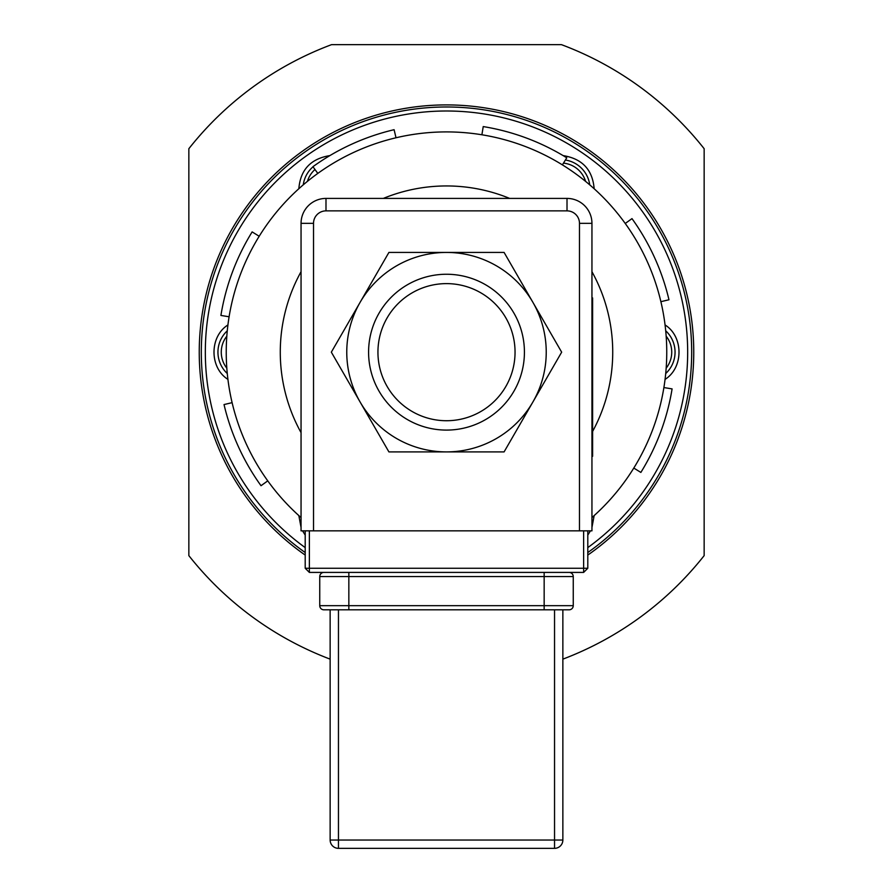 <?xml version="1.0" encoding="UTF-8"?>
<svg xmlns="http://www.w3.org/2000/svg" width="893" height="893" viewBox="0 0 893 893"><rect width="100%" height="100%" fill="white"/><g stroke="black" fill="none" stroke-linecap="round" stroke-linejoin="round"><path stroke-width="1.34" d="M227.291 330.801A29.089 29.089 0 0 0 227.291 373.531M665.709 373.531A29.089 29.089 0 0 0 665.709 330.801M591.947 297.938L592.617 297.938L592.617 456.267L591.947 456.267M360.125 302.303L331.336 352.166L388.913 451.903L504.087 451.903L561.664 352.166L504.087 252.429L388.913 252.429L360.125 302.303A99.737 99.737 0 0 0 446.5 451.903A99.737 99.737 0 0 0 532.875 302.303A99.737 99.737 0 0 0 360.125 302.303M301.053 432.636A166.221 166.221 0 0 1 301.053 271.695M383.343 198.413A166.221 166.221 0 0 1 509.657 198.413M591.947 271.695A166.221 166.221 0 0 1 592.617 431.431A166.221 166.221 0 0 0 591.947 271.695M330.142 659.146A328.3 328.3 0 0 1 188.847 555.625L188.847 148.707A328.3 328.3 0 0 1 331.56 44.65L561.44 44.65A328.3 328.3 0 0 1 704.153 148.707L704.153 555.625A328.3 328.3 0 0 1 562.858 659.146M587.795 555.078A247.261 247.261 0 0 0 446.5 104.905A247.261 247.261 0 0 0 305.205 555.078M357.568 44.65L535.432 44.65M563.137 155.605C582.258 158.708 592.595 169.759 594.158 188.736M665.062 324.952C683.647 336.572 683.647 367.76 665.062 379.38M298.842 188.736C300.405 169.759 310.742 158.708 329.863 155.605M227.938 379.38C209.353 367.76 209.353 336.572 227.938 324.952M305.205 535.119L302.571 530.855M301.053 527.45L298.842 515.596M594.158 515.596L591.947 527.45M590.429 530.855L587.795 535.119M587.795 552.544A245.184 245.184 0 0 0 446.5 106.981A245.184 245.184 0 0 0 305.205 552.544M305.205 547.61A241.166 241.166 0 0 1 446.5 111A241.166 241.166 0 0 1 587.795 547.61M301.053 517.56A220.247 220.247 0 0 1 481.896 134.776L483.225 126.583A228.563 228.563 0 0 1 566.765 157.804L562.389 164.87A220.247 220.247 0 0 1 591.947 517.56M481.896 134.776A220.247 220.247 0 0 1 562.389 164.87M396.012 137.779L394.103 129.697A228.563 228.563 0 0 0 312.952 166.678L317.808 173.421M259.204 236.277L252.139 231.901A228.563 228.563 0 0 0 220.906 315.441L229.11 316.769M625.245 223.473L631.987 218.618A228.563 228.563 0 0 1 668.969 299.769L660.887 301.678M663.89 387.562L672.094 388.89A228.563 228.563 0 0 1 640.861 472.43L633.796 468.055M267.755 480.858L261.013 485.714A228.563 228.563 0 0 1 224.031 404.562L232.113 402.654M313.521 223.339L301.053 223.339L301.053 530.855L313.521 530.855L313.521 223.339A12.469 12.469 0 0 1 325.99 210.871L325.99 198.413A24.937 24.937 0 0 0 301.053 223.339A24.937 24.937 0 0 1 325.99 198.413L567.01 198.413A24.937 24.937 0 0 1 591.947 223.339A24.937 24.937 0 0 0 567.01 198.413L567.01 210.871A12.469 12.469 0 0 1 579.479 223.339L591.947 223.339L591.947 530.855L313.521 530.855M583.631 530.855L583.631 568.261L587.795 568.261L587.795 530.855M587.795 568.261L583.631 572.413L583.631 568.261L305.205 568.261L305.205 530.855M309.369 530.855L309.369 572.413L305.205 568.261M309.369 572.413L348.839 572.413L348.839 576.577L544.161 576.577L544.161 605.666L319.75 605.666L319.75 576.577L348.839 576.577L348.839 609.819L569.087 609.819L554.542 609.819L554.542 848.35A8.316 8.316 0 0 0 562.858 840.034L562.858 609.819M348.839 572.413L583.631 572.413M348.839 609.819L323.913 609.819L330.142 609.819L330.142 840.034A8.316 8.316 0 0 0 338.458 848.35L554.542 848.35A8.316 8.316 0 0 0 562.858 840.034L330.142 840.034A8.316 8.316 0 0 0 338.458 848.35L338.458 609.819M544.161 609.819L544.161 605.666L573.25 605.666L573.25 576.577L573.25 605.666A4.152 4.152 0 0 1 569.087 609.819M323.913 609.819A4.152 4.152 0 0 1 319.75 605.666M323.913 572.413A4.152 4.152 0 0 0 319.75 576.577A4.152 4.152 0 0 1 323.913 572.413M569.087 572.413A4.152 4.152 0 0 1 573.25 576.577A4.152 4.152 0 0 0 569.087 572.413M589.737 184.862A29.089 29.089 0 0 0 565.392 160.026M313.03 166.79A29.089 29.089 0 0 0 303.263 184.862M226.833 368.162A25.763 25.763 0 0 1 226.833 336.17M666.167 336.17A25.763 25.763 0 0 1 666.167 368.162M592.617 439.646L591.947 439.646M592.617 314.559L591.947 314.559M524.425 352.166A77.925 77.925 0 0 0 407.543 284.688A77.925 77.925 0 0 0 407.543 419.654A77.925 77.925 0 0 0 524.425 352.166M515.049 352.166A68.549 68.549 0 0 0 412.22 292.804A68.549 68.549 0 0 0 412.22 411.539A68.549 68.549 0 0 0 515.049 352.166M579.479 223.339L579.479 530.855M325.99 210.871L567.01 210.871M544.161 572.413L544.161 576.577L573.25 576.577M563.461 163.129A25.763 25.763 0 0 1 585.596 181.402M307.404 181.402A25.763 25.763 0 0 1 314.983 169.503"/></g></svg>

